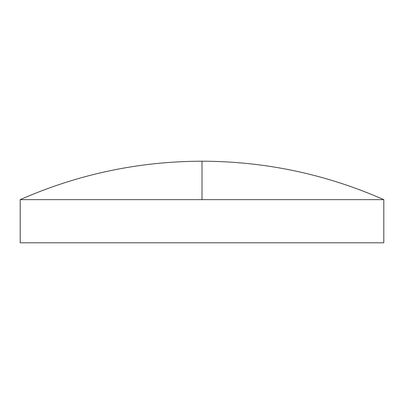 <?xml version="1.0" encoding="UTF-8"?>
<svg xmlns="http://www.w3.org/2000/svg" width="404" height="404" viewBox="0 0 404 404"><rect width="100%" height="100%" fill="white"/><g stroke="black" fill="none" stroke-linecap="round" stroke-linejoin="round"><path stroke-width="0.3" stroke-dasharray="2.02 1.52" d="M383.8 199.647L20.2 199.647M383.8 242.799L20.2 242.799M202 199.647L202 161.201"/><path stroke-width="0.61" d="M202 199.647L383.8 199.647L383.8 242.799L20.2 242.799L20.2 199.647L202 199.647L202 161.201C138.718 161.347 78.118 174.164 20.2 199.647M383.8 199.647C325.882 174.164 265.282 161.347 202 161.201"/></g></svg>
